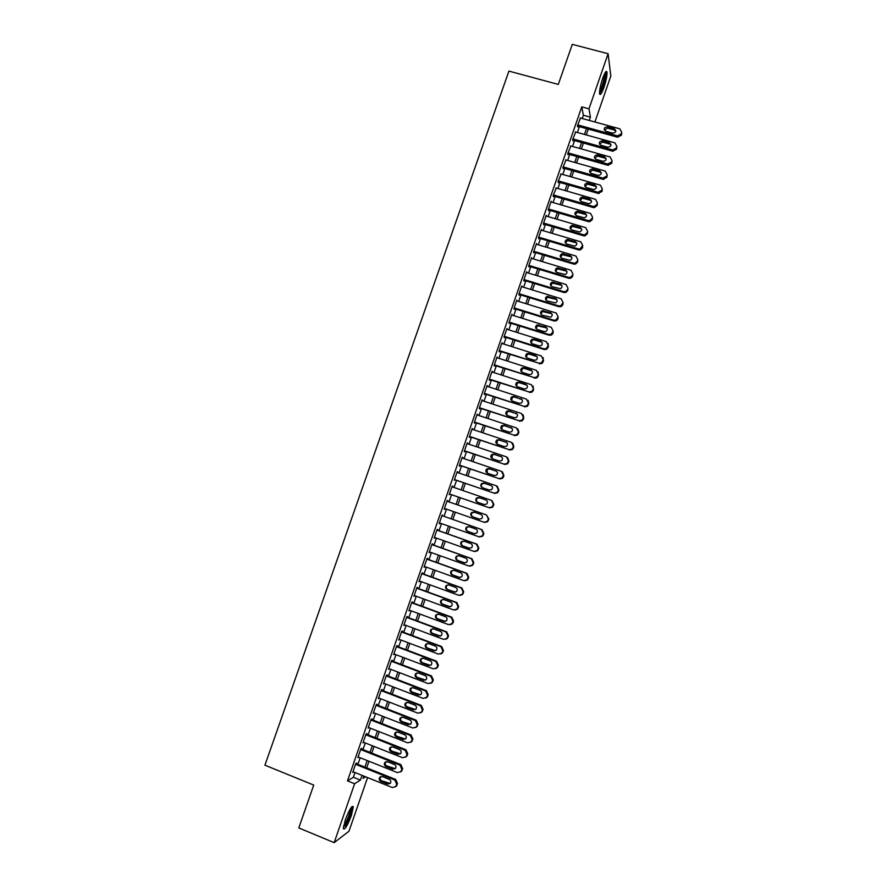 <?xml version="1.0" encoding="UTF-8"?>
<svg xmlns="http://www.w3.org/2000/svg" width="887" height="887" viewBox="0 0 887 887"><rect width="100%" height="100%" fill="white"/><g stroke="black" fill="none" stroke-linecap="round" stroke-linejoin="round"><path stroke-width="1.33" d="M345.276 819.965C349.301 809.576 351.984 805.196 353.314 806.826L351.385 815.519C347.394 825.841 344.721 830.221 343.347 828.658L345.276 819.965M602.661 78.4C604.89 72.346 606.331 70.228 606.985 72.069C607.218 75.384 606.198 80.529 603.925 87.491C601.708 93.534 600.266 95.652 599.601 93.822C599.357 90.552 600.377 85.407 602.661 78.4M367.573 777.589L348.968 831.241L334.166 842.65L298.786 827.937L313.743 785.073L264.925 765.193L508.916 71.104L558.3 84.42L572.292 44.35L608.105 53.741L610.821 76.071L594.9 121.996M356.485 763.762L356.74 763.02L355.776 763.574L352.693 772.455L353.536 771.956M361.597 749.027L361.852 748.284L360.909 748.794L357.827 757.664L358.703 757.165M405.647 757.154L407.798 753.872L405.969 749.781L366.043 734.037L362.96 742.885L363.881 742.408M371.819 719.612L372.074 718.869L371.165 719.29L368.094 728.138L369.025 727.662M376.92 704.932L377.175 704.2L376.276 704.566L373.205 713.403L374.148 712.926M382.02 690.274L382.275 689.532L381.388 689.864L378.328 698.679L379.259 698.213M387.098 675.628L387.353 674.896L386.488 675.184L383.428 683.988L384.359 683.511M392.187 661.003L392.442 660.283L391.588 660.516L388.528 669.308L389.46 668.842M397.254 646.401L397.509 645.681L396.677 645.869L393.628 654.65L394.56 654.174M402.321 631.821L402.576 631.101L401.756 631.245L398.707 640.015L399.638 639.538M407.388 617.263L407.632 616.532L406.834 616.642L403.785 625.402L404.727 624.925M412.433 602.716L412.688 601.985L411.901 602.051L408.863 610.799L409.794 610.323M417.489 588.192L417.733 587.46L416.968 587.482L413.93 596.219L414.861 595.742M422.522 573.689L422.777 572.958L422.024 572.935L418.986 581.661L419.917 581.173M427.556 559.198L427.811 558.477L427.068 558.4L424.041 567.115L424.973 566.638M432.59 544.729L432.834 544.008L432.113 543.886L429.086 552.59L430.018 552.113M437.601 530.282L437.856 529.561L437.147 529.395L434.131 538.087L435.062 537.611M442.624 515.846L442.181 514.926L439.165 523.607L440.096 523.119M447.625 501.432L447.203 500.468L444.187 509.138L445.119 508.661M452.647 486.996L452.215 486.032L449.21 494.691L450.13 494.236M457.659 472.571L457.226 471.618L454.222 480.266L455.131 479.856M462.659 458.169L462.227 457.226L459.233 465.863L459.865 466.207L460.12 465.487M467.66 443.788L467.227 442.846L464.234 451.472L464.855 451.86L465.098 451.139M472.649 429.43L472.217 428.488L469.223 437.103L469.833 437.535L470.077 436.814M477.627 415.083L477.195 414.14L474.212 422.744L474.8 423.221L475.055 422.511M482.606 400.758L482.173 399.815L479.191 408.408L479.767 408.929L480.022 408.22M487.584 386.455L487.151 385.512L484.169 394.094L484.723 394.66L484.978 393.95M492.54 372.163L492.108 371.232L489.136 379.802L489.679 380.401L489.923 379.691M497.507 357.893L497.064 356.962L494.092 365.522L494.624 366.165L494.879 365.455M502.452 343.646L502.02 342.715L499.048 351.263L499.569 351.951L499.813 351.241M507.397 329.41L506.965 328.489L503.993 337.027L504.503 337.759L504.747 337.049M512.342 315.195L511.899 314.275L508.938 322.801L509.426 323.578L509.67 322.868M517.265 301.003L516.833 300.083L513.872 308.598L514.349 309.408L514.593 308.709M522.199 286.823L521.756 285.913L518.806 294.406L519.261 295.271L519.505 294.562M527.111 272.664L526.678 271.755L523.729 280.248L524.173 281.146L524.417 280.436M531.978 258.516L531.59 257.618L528.641 266.1L529.073 267.031L529.317 266.333M536.857 244.38L536.502 243.493L533.553 251.963L533.963 252.95L534.218 252.241M541.724 230.265L541.403 229.4L538.464 237.849L538.852 238.88L539.096 238.171M546.592 216.173L546.292 215.308L543.354 223.757L543.742 224.821L543.986 224.123M551.448 202.103L551.182 201.249L548.244 209.687L548.621 210.784L548.865 210.086M556.304 188.044L553.133 195.628L553.488 196.77L553.732 196.071M561.161 174.007L558.012 181.591L558.355 182.777L558.588 182.079M566.017 159.993L562.879 167.565L563.212 168.796L563.456 168.098M570.862 145.989L567.747 153.562L568.057 154.837L568.301 154.138M575.696 132.008L572.614 139.581L572.902 140.889L573.146 140.19M582.238 118.514L583.369 115.255L581.772 106.883L347.493 780.882L353.392 777.267L355.033 772.555M357.893 764.328L360.166 757.753M363.005 749.582L365.3 742.973M368.127 734.857L370.433 728.216M373.227 720.155L375.556 713.481M378.328 705.475L380.667 698.756M383.428 690.818L385.778 684.054M388.517 676.171L390.879 669.375M393.595 661.547L395.968 654.717M398.662 646.933L401.057 640.07M403.74 632.353L406.135 625.446M408.796 617.784L411.202 610.844M413.852 603.238L416.269 596.252M418.897 588.702L421.336 581.695M423.942 574.199L426.381 567.148M428.975 559.708L431.437 552.623M433.998 545.228L436.471 538.11M439.021 530.781L441.504 523.618M444.032 516.345L446.538 509.149M449.044 501.92L451.538 494.724M454.066 487.484L456.539 480.344M459.067 473.059L461.528 465.974M464.078 458.657L466.518 451.627M469.068 444.265L471.496 437.291M474.068 429.907L476.463 422.977M479.047 415.548L481.43 408.685M484.025 401.223L486.398 394.405M488.992 386.909L491.343 380.157M493.959 372.618L496.288 365.91M498.915 358.348L501.233 351.695M503.871 344.089L506.167 337.492M508.816 329.853L511.089 323.312M513.761 315.639L516.012 309.142M518.684 301.447L520.924 294.994M523.618 287.266L525.836 280.869M528.53 273.096L530.736 266.765M533.453 258.96L535.637 252.673M538.354 244.834L540.516 238.592M543.254 230.72L545.405 224.544M548.155 216.628L550.284 210.507M553.033 202.558L555.151 196.482M557.923 188.51L560.019 182.478M562.79 174.473L564.875 168.497M567.669 160.458L569.72 154.538M572.525 146.455L574.565 140.589M577.382 132.473L579.411 126.653M580.53 118.049L577.459 125.61L577.747 126.963L577.98 126.264M366.043 734.037L366.974 733.571L366.719 734.303M334.166 842.65L354.612 783.753L360.388 780.083L362.029 775.36M347.493 780.882L354.612 783.753M581.772 106.883L588.968 108.846L608.105 53.741M589.301 120.455L590.432 117.184L588.968 108.846M364.89 767.122L367.174 760.547M370.012 752.364L372.307 745.745M375.123 737.618L377.441 730.966M380.235 722.894L382.563 716.208M385.335 708.192L387.674 701.462M390.435 693.512L392.786 686.749M395.524 678.843L397.886 672.047M400.602 664.208L402.975 657.367M405.681 649.583L408.064 642.698M410.748 634.97L413.154 628.063M415.815 620.39L418.22 613.438M420.87 605.821L423.287 598.825M425.915 591.263L428.354 584.245M430.96 576.738L433.41 569.676M435.994 562.225L438.455 555.129M441.027 547.734L443.5 540.604M446.05 533.264L448.534 526.091M451.062 518.806L453.556 511.599M456.073 504.37L458.568 497.163M461.096 489.901L463.568 482.761M466.107 475.465L468.569 468.369M471.108 461.04L473.547 454M476.108 446.638L478.536 439.653M481.098 432.246L483.504 425.316M486.087 417.888L488.471 411.003M491.065 403.53L493.438 396.711M496.033 389.205L498.383 382.43M501 374.891L503.339 368.172M505.967 360.599L508.273 353.935M510.912 346.329L513.207 339.721M515.868 332.071L518.141 325.518M520.802 317.834L523.064 311.337M525.736 303.62L527.976 297.167M530.67 289.417L532.887 283.02M535.582 275.236L537.788 268.894M540.505 261.077L542.689 254.78M545.405 246.93L547.578 240.687M550.317 232.804L552.457 226.617M555.207 218.701L557.335 212.558M560.096 204.609L562.214 198.522M564.986 190.539L567.07 184.507M569.853 176.491L571.938 170.504M574.732 162.454L576.783 156.522M579.588 148.439L581.628 142.552M584.455 134.436L586.473 128.604M363.825 776.081L363.016 778.42L365.577 776.79M588.281 129.103L586.263 134.935M583.446 143.062L581.406 148.938M578.601 157.032L576.539 162.964M573.745 171.014L571.671 177.001M568.889 185.028L566.793 191.06M564.021 199.043L561.903 205.141M559.154 213.091L557.014 219.233M554.275 227.15L552.124 233.336M549.386 241.231L547.224 247.473M544.496 255.323L542.312 261.621M539.595 269.437L537.4 275.79M534.695 283.574L532.477 289.971M529.783 297.722L527.543 304.174M524.871 311.891L522.609 318.4M519.948 326.083L517.675 332.647M515.014 340.286L512.719 346.906M510.08 354.512L507.774 361.175M505.147 368.759L502.807 375.478M500.19 383.018L497.84 389.792M495.234 397.298L492.873 404.128M490.278 411.601L487.894 418.476M485.311 425.915L482.905 432.856M480.333 440.251L477.916 447.248M475.354 454.61L472.915 461.65M470.365 468.979L467.904 476.086M465.376 483.371L462.892 490.533M460.375 497.784L457.88 504.991M455.364 512.231L452.858 519.438M450.33 526.734L447.846 533.896M445.296 541.247L442.824 548.377M440.262 555.772L437.79 562.879M435.207 570.33L432.756 577.393M430.151 584.899L427.711 591.928M425.095 599.49L422.667 606.475M420.028 614.103L417.611 621.055M414.95 628.728L412.544 635.646M409.861 643.374L407.477 650.26M404.771 658.043L402.399 664.884M399.682 672.734L397.321 679.531M394.582 687.436L392.231 694.211M389.471 702.16L387.131 708.89M384.359 716.907L382.031 723.604M379.237 731.675L376.92 738.328M374.103 746.455L371.808 753.074M368.97 761.257L366.686 767.843M583.369 115.255L590.432 117.184M353.392 777.267L360.388 780.083M521.523 286.579L522.21 286.789M516.611 300.715L517.298 300.926M511.699 314.863L512.387 315.073M506.776 329.033L507.453 329.243M501.842 343.214L502.53 343.435M496.908 357.417L497.596 357.638M491.963 371.642L492.651 371.864M487.018 385.878L487.706 386.1M482.062 400.137L482.75 400.37M477.106 414.417L477.783 414.65M472.139 428.72L472.815 428.942M467.161 443.034L467.837 443.256M462.182 457.37L462.859 457.592M457.193 471.718L457.869 471.951M452.204 486.087L452.88 486.32M447.203 500.479L447.88 500.712M444.199 509.127L444.875 509.36M439.187 523.541L439.863 523.785M434.164 537.988L434.841 538.221M429.142 552.446L429.818 552.679M424.108 566.915L424.795 567.159M419.074 581.417L419.751 581.661M414.029 595.931L414.706 596.175M408.985 610.467L409.661 610.711M403.918 625.013L404.605 625.268M398.862 639.582L399.538 639.837M393.784 654.174L394.471 654.44M388.717 668.787L389.393 669.053M383.627 683.422L384.304 683.677M378.538 698.069L379.215 698.335M373.438 712.738L374.114 713.004M368.338 727.429L369.014 727.695M580.131 117.938L619.858 128.837L621.776 132.44L621.288 133.848L617.529 135.888L577.703 124.912M577.57 126.154L617.585 137.197L617.43 135.866M614.225 128.682C616.665 130.943 616.166 132.44 612.74 133.183L605.766 131.265C603.326 128.97 603.836 127.473 607.296 126.774L614.225 128.682L614.392 130.023L615.844 131.221M604.346 130.123L607.484 128.127L614.392 130.023M607.484 128.127L607.318 126.774L607.484 128.127M621.776 132.44L621.443 135.179L617.585 137.197M605.122 72.712L605.145 72.701C605.799 74.852 604.989 79.475 602.716 86.593L599.523 92.714M599.601 91.283L601.985 86.117C603.725 80.806 604.546 76.748 604.446 73.965M599.612 93.856L602.805 87.159C605.056 80.24 606.065 75.129 605.832 71.836L605.81 71.736M351.341 807.303L351.385 807.358C351.607 811.195 349.678 817.027 345.597 824.855L343.358 827.371M343.579 825.963L345.021 824.012C348.281 817.969 350.121 812.78 350.542 808.456M345.353 825.974C349.533 818.136 351.806 811.627 352.172 806.449L352.161 806.405M575.275 131.897L615.001 142.896L616.908 146.51L616.432 147.918L612.873 150.003L572.847 138.882M572.725 140.068L612.74 151.222L612.562 149.936M609.369 142.729C611.797 144.891 611.354 146.41 608.038 147.275L600.898 145.302C598.481 143.106 598.947 141.587 602.284 140.767L609.369 142.729L610.999 145.224M599.49 144.171L602.495 142.075L609.557 144.027M616.908 146.51L616.598 149.216L612.74 151.222M570.419 145.867L610.134 156.977L612.052 160.602L611.564 162.011L607.695 164.017L567.99 152.863M567.857 154.005L607.894 165.27L607.695 164.017M604.502 156.788C606.908 158.862 606.52 160.381 603.337 161.367L596.042 159.361C593.636 157.254 594.046 155.724 597.273 154.793L604.502 156.788L606.143 159.239M594.634 158.23L597.494 156.057L604.701 158.052M612.052 160.602L611.742 163.263L607.894 165.27M565.562 159.86L605.267 171.069L607.174 174.706L606.686 176.125L602.827 178.121L563.123 166.867M562.99 167.965L603.038 179.329L602.827 178.121M599.634 170.869C602.018 172.854 601.674 174.384 598.625 175.471L591.163 173.431C588.791 171.413 589.145 169.883 592.25 168.84L599.634 170.869L601.275 173.264M589.777 172.311L592.483 170.071L599.856 172.1M607.174 174.706L606.885 177.333L603.038 179.329M560.695 173.874L600.388 185.183L602.295 188.831L601.807 190.25L597.949 192.246L558.256 180.881M558.111 181.935L598.171 193.41L597.949 192.246M594.756 184.973C597.117 186.869 596.829 188.399 593.902 189.585L586.296 187.512C583.934 185.583 584.245 184.052 587.227 182.91L594.756 184.973L596.408 187.312M584.91 186.414L587.482 184.097L594.989 186.159M602.295 188.831L602.018 191.415L598.171 193.41M555.816 187.9L595.51 199.32L597.417 202.979L596.929 204.387L594.168 206.494L593.059 206.394L553.377 194.929M553.222 195.927L593.292 207.514L593.059 206.394M589.877 199.098C592.206 200.905 591.962 202.447 589.156 203.711L581.406 201.626C579.078 199.775 579.344 198.233 582.194 197.014L589.877 199.098L591.529 201.382M580.043 200.551L582.471 198.167L590.121 200.24M597.417 202.979L597.151 205.518L594.401 207.625L593.292 207.514M550.938 201.948L590.62 213.468L592.527 217.138L592.028 218.557L589.456 220.641L588.17 220.553L548.488 208.977M548.332 209.931L588.425 221.628L588.17 220.553M584.988 213.235C587.283 214.964 587.094 216.506 584.411 217.836L576.517 215.752C574.211 213.978 574.432 212.436 577.171 211.139L584.988 213.235L586.64 215.452M575.164 214.698L577.459 212.248L585.254 214.332M592.527 217.138L592.272 219.643L589.7 221.717L588.425 221.628M546.048 216.018L585.719 227.637L587.626 231.319L587.139 232.738L584.733 234.8L583.269 234.722L543.598 223.058M543.432 223.956L583.535 235.765L583.269 234.722M580.098 227.394C582.36 229.057 582.216 230.587 579.654 231.984L571.627 229.899C569.354 228.192 569.521 226.662 572.148 225.298L580.098 227.394L581.739 229.545M570.286 228.857L572.448 226.362L580.364 228.447M587.626 231.319L587.394 233.78L584.988 235.831L583.535 235.765M541.159 230.099L580.819 241.818L582.726 245.522L579.987 248.959L578.368 248.925L538.708 237.151M538.52 238.004L578.646 249.923L578.368 248.925M575.186 241.563C577.426 243.16 577.315 244.69 574.876 246.142L566.726 244.058C564.476 242.417 564.609 240.898 567.115 239.468L575.186 241.563L576.838 243.659M565.407 243.049L567.436 240.499L575.486 242.583M582.726 245.522L582.504 247.939L580.253 249.957L578.646 249.923M536.258 244.202L575.907 256.033L577.814 259.736L577.326 261.155L575.219 263.14L573.457 263.14L533.797 251.265M533.597 252.052L573.745 264.093L573.457 263.14M570.286 255.755C572.481 257.297 572.414 258.816 570.086 260.312L561.815 258.239C559.597 256.665 559.697 255.146 562.092 253.671L570.286 255.755L571.927 257.773M560.517 257.263L562.425 254.647L570.585 256.731M577.814 259.736L577.603 262.12L575.508 264.093L573.745 264.093M531.346 258.328L570.995 270.258L572.891 273.972L572.403 275.391L570.441 277.332L568.534 277.376L528.896 265.39M528.663 266.133L568.844 278.285L568.534 277.376M565.374 269.97C567.536 271.455 567.514 272.963 565.274 274.504L556.903 272.442C554.719 270.923 554.774 269.404 557.069 267.896L565.374 269.97L567.004 271.91M555.628 271.5L557.413 268.828L565.695 270.901M572.891 273.972L572.703 276.312L570.74 278.241L568.844 278.285M526.434 272.464L566.072 284.494L567.968 288.22L567.48 289.65L565.64 291.546L563.611 291.623L523.973 279.538M523.729 280.225L563.944 292.499L563.611 291.623M560.451 284.206C562.591 285.636 562.591 287.133 560.462 288.707L551.98 286.656C549.829 285.193 549.851 283.685 552.047 282.133L560.451 284.206L562.07 286.069M550.738 285.758L552.413 283.031L560.784 285.093M567.968 288.22L567.791 290.526L565.961 292.411L563.944 292.499M521.512 286.623L561.149 298.753L563.045 302.5L560.828 305.771L558.677 305.893L519.05 293.708M518.828 294.351L559.021 306.725L558.677 305.893M555.528 298.453C557.635 299.839 557.668 301.336 555.617 302.933L547.046 300.893C544.928 299.473 544.917 297.977 547.024 296.402L555.528 298.453L557.125 300.227M545.849 300.039L547.401 297.256L555.872 299.307M563.045 302.5L562.879 304.762L561.161 306.603L559.021 306.725M516.589 300.793L556.216 313.033L558.111 316.792L555.994 320.019L553.743 320.185L514.127 307.889M513.917 308.488L554.098 320.972L553.743 320.185M550.594 312.723C552.668 314.065 552.734 315.55 550.772 317.169L542.112 315.151C540.017 313.765 539.983 312.279 542.012 310.683L550.594 312.723L552.169 314.408M540.948 314.342L542.4 311.492L550.96 313.532M558.111 316.792L557.956 319.01L556.349 320.806L554.098 320.972M511.655 314.985L551.27 327.336L553.166 331.095L551.149 334.277L548.798 334.488L509.182 322.092M508.994 322.646L549.175 335.231L548.798 334.488M545.649 327.004C547.7 328.312 547.789 329.787 545.915 331.428L544.064 331.583L537.178 329.432C535.105 328.079 535.049 326.604 536.99 324.975L545.649 327.004L547.201 328.6M536.058 328.678L537.4 325.751L546.026 327.769M553.166 331.095L553.033 333.279L551.514 335.02L549.175 335.231M506.721 329.199L546.325 341.65L548.221 345.431L546.292 348.558L543.853 348.824L504.248 336.306M504.071 336.827L544.241 349.522L543.853 348.824M540.704 341.318C542.733 342.593 542.844 344.056 541.037 345.708L539.119 345.897L532.233 343.724C530.182 342.415 530.104 340.941 531.967 339.3L533.819 339.144L540.704 341.318L542.223 342.803M531.169 343.025L532.388 340.031L534.229 339.876L541.103 342.038M548.221 343.469L548.099 347.571L546.669 349.267L544.241 349.522M501.776 343.424L541.38 355.986L543.265 359.778L541.425 362.861L538.897 363.171L499.292 350.553M499.137 351.019L538.897 363.171M535.748 355.643C537.755 356.884 537.888 358.337 536.147 360L534.162 360.222L527.277 358.038C525.259 356.751 525.148 355.288 526.945 353.636L528.863 353.447L535.748 355.643L537.234 357.017M526.268 357.394L527.388 354.323L529.295 354.135L536.158 356.319M543.21 357.672L543.154 361.874L541.813 363.526L539.296 363.825M496.82 357.683L536.413 370.345L538.298 374.137L537.81 375.578L536.535 377.186L533.93 377.529L494.347 364.812M494.192 365.244L533.93 377.529M530.792 369.979C532.765 371.198 532.921 372.64 531.246 374.314L529.206 374.58L522.321 372.363C520.325 371.11 520.192 369.657 521.933 367.994L523.907 367.772L530.792 369.979L532.222 371.254M521.379 371.797L522.376 368.637L524.35 368.415L531.213 370.622M538.187 371.897L538.209 376.199L536.945 377.807L534.351 378.15M491.864 371.941L531.446 384.714L533.331 388.528L532.843 389.97L531.635 391.533L528.962 391.91L489.38 379.082M489.247 379.47L528.962 391.91M525.825 384.337C527.776 385.535 527.953 386.976 526.335 388.65L524.239 388.938L517.354 386.71C515.38 385.49 515.236 384.038 516.91 382.375L518.939 382.12L525.825 384.337L527.2 385.501M516.489 386.211L517.376 382.973L519.405 382.718L526.268 384.936M533.142 386.133L533.253 390.546L532.056 392.098L529.395 392.486M486.896 386.233L526.479 399.117L528.364 402.931L527.865 404.372L526.723 405.891L523.984 406.313L484.413 393.385M484.291 393.728L523.984 406.313M520.857 398.718C522.787 399.893 522.975 401.323 521.412 403.008L519.261 403.33L512.376 401.079C510.424 399.882 510.258 398.44 511.877 396.766L513.972 396.478L522.155 399.76M511.611 400.658L512.364 397.321L514.449 397.043L521.312 399.272M528.087 400.37L528.796 403.474L528.297 404.904L527.166 406.423L524.439 406.845M481.929 400.536L521.501 413.519L523.374 417.356L522.875 418.797L521.8 420.272L519.006 420.737L479.435 407.698M479.335 407.998L519.006 420.737M515.879 413.12C517.786 414.273 517.986 415.693 516.489 417.389L514.283 417.733L507.397 415.471C505.468 414.284 505.291 412.854 506.854 411.169L508.994 410.858L517.099 414.041M506.732 415.116L507.353 411.69L509.482 411.38L516.345 413.63M522.997 414.639L523.829 417.855L523.33 419.285L522.255 420.76L519.472 421.225M476.951 414.861L516.511 427.955L518.396 431.792L517.897 433.244L516.866 434.674L514.016 435.173L474.456 422.024M474.368 422.279L514.016 435.173M510.89 427.545C512.786 428.676 512.996 430.084 511.544 431.781L509.293 432.157L502.408 429.873C500.501 428.709 500.312 427.29 501.82 425.605L504.004 425.261L512.021 428.332M501.854 429.596L502.33 426.07L504.515 425.738L511.378 428.011M517.897 428.909L518.862 432.246L518.363 433.688L517.332 435.118L514.493 435.617M471.962 429.197L511.522 442.402L513.396 446.261L512.897 447.702L511.921 449.099L509.027 449.631L469.467 436.382M469.4 436.592L509.027 449.631M505.9 441.981C507.774 443.09 508.007 444.498 506.588 446.194L504.304 446.604L497.419 444.298C495.534 443.156 495.323 441.737 496.787 440.052L499.015 439.675L506.92 442.646M496.986 444.099L497.319 440.473L499.536 440.107L506.399 442.402M512.764 443.212L513.872 446.671L513.385 448.112L512.398 449.498L509.515 450.031M466.972 443.567L506.521 456.872L508.395 460.741L507.896 462.182L506.965 463.546L504.016 464.112L464.478 450.751M464.422 450.918L504.016 464.112M500.9 456.439C502.763 457.537 502.996 458.934 501.621 460.63L499.303 461.063L492.418 458.745C490.544 457.614 490.323 456.206 491.753 454.51L494.026 454.122L501.798 456.982M492.119 458.612L492.296 454.898L494.558 454.499L501.421 456.816M507.608 457.526L508.894 461.107L508.395 462.548L507.464 463.901L504.526 464.466M461.983 457.947L501.521 471.363L503.395 475.232L501.998 478.015L499.015 478.614L459.477 465.143M459.433 465.254L499.015 478.614M495.9 470.908C497.74 471.995 497.984 473.381 496.653 475.088L494.292 475.543L487.418 473.203C485.566 472.095 485.322 470.687 486.708 468.99L489.014 468.569L496.653 471.341M487.262 473.148L487.273 469.334L489.569 468.913L496.432 471.241M502.43 471.862L503.905 475.565L503.406 477.006L502.508 478.326L499.536 478.925M456.971 472.339L496.509 485.865L498.372 489.757L497.873 491.21L497.019 492.496L493.992 493.128L454.477 479.545M454.443 479.623L493.992 493.128M490.888 485.4C492.706 486.475 492.972 487.861 491.675 489.569L489.28 490.045L482.406 487.684C480.566 486.586 480.322 485.189 481.663 483.493L484.014 483.049L491.498 485.721M482.417 487.684C481.087 486.464 481.031 485.156 482.24 483.792L484.579 483.348L491.431 485.699M497.23 486.231L498.904 490.034L498.405 491.487L497.552 492.773L494.536 493.394M451.971 486.752L491.487 500.39L493.36 504.293L492.041 507.009L488.97 507.663L449.454 493.97M449.454 494.004L488.97 507.663M485.865 499.913C487.673 500.978 487.95 502.352 486.686 504.06L484.258 504.57L477.383 502.186C475.565 501.1 475.31 499.714 476.618 498.006L478.991 497.54L486.231 500.08M477.605 502.264C476.108 501.077 475.975 499.747 477.206 498.261L479.579 497.795L486.309 500.124M491.986 500.623L493.893 504.526L492.584 507.231L489.524 507.885M446.948 501.199L486.464 514.937L488.327 518.851L487.828 520.303L487.041 521.534L483.947 522.221L444.442 508.417M480.843 514.449C482.639 515.502 482.916 516.877 481.685 518.573L479.235 519.106L472.361 516.7C470.553 515.635 470.287 514.249 471.562 512.542L473.968 512.054L480.843 514.449M479.468 519.172L472.959 516.899C471.163 515.835 470.897 514.449 472.172 512.753L474.567 512.265L480.942 514.482M486.464 514.937L488.881 519.039L487.606 521.711L484.513 522.399M479.523 536.934L482.617 536.225L483.87 533.575L482.007 529.661L441.937 515.613L481.43 529.506L483.293 533.431L482.794 534.883L482.04 536.081L478.913 536.79L439.409 522.886M475.809 528.996C477.594 530.038 477.882 531.413 476.674 533.109L474.201 533.664L467.327 531.246C465.531 530.182 465.265 528.796 466.507 527.1L468.935 526.59L475.809 528.996M474.722 533.786L467.948 531.402C466.163 530.337 465.886 528.962 467.127 527.266L469.101 526.645M436.892 530.127L476.386 544.086L478.259 548.022L477.029 550.65L473.869 551.381L434.375 537.367M474.722 551.548L477.616 550.738L478.847 548.122L476.984 544.197L436.925 530.038M470.775 543.576C472.538 544.607 472.838 545.971 471.662 547.667L469.156 548.244L462.293 545.804C460.508 544.751 460.231 543.376 461.451 541.669L463.901 541.137L470.775 543.576M469.877 548.377L462.925 545.915C461.151 544.862 460.863 543.487 462.083 541.791L463.879 541.137M431.858 544.618L471.341 558.688L473.203 562.635L472.704 564.099L472.006 565.241L468.824 565.995L429.341 551.869M469.91 566.172L472.616 565.285L473.813 562.691L471.951 558.755L431.902 544.485M465.73 558.156C467.482 559.187 467.793 560.551 466.64 562.247L464.112 562.835L457.248 560.373C455.474 559.331 455.186 557.956 456.384 556.26L458.856 555.717L465.73 558.156M465.021 562.968L457.892 560.44C456.129 559.398 455.84 558.034 457.038 556.337L458.668 555.65M426.813 559.132L466.296 573.312L468.159 577.271L466.983 579.843L463.768 580.63L424.296 566.394M465.076 580.785L467.604 579.854L468.779 577.282L466.917 573.335L426.88 558.954M460.675 572.769C462.426 573.789 462.737 575.142 461.606 576.849L459.056 577.448L452.193 574.976C450.441 573.933 450.141 572.57 451.306 570.873L453.811 570.297L460.675 572.769M460.142 577.57L452.858 574.998C451.106 573.967 450.818 572.603 451.982 570.906L453.468 570.208M421.768 573.656L461.24 587.948L463.092 591.917L462.593 593.392L461.939 594.478L458.701 595.277L419.241 580.93M460.231 595.41L462.582 594.434L463.735 591.895L461.872 587.937L421.846 573.434M455.619 587.405C457.348 588.414 457.67 589.766 456.572 591.463L454 592.084L447.137 589.589C445.385 588.558 445.086 587.194 446.228 585.498L448.755 584.91L455.619 587.405M455.253 592.183L447.813 589.567C446.072 588.536 445.773 587.183 446.915 585.487L448.257 584.788M416.713 588.214L456.173 602.606L458.025 606.597L456.894 609.125L453.634 609.946L414.185 595.487M455.375 610.045L457.548 609.047L458.679 606.52L456.827 602.55L416.801 587.948M450.552 602.051C452.281 603.049 452.603 604.402 451.516 606.098L448.933 606.741L442.07 604.224C440.329 603.204 440.03 601.841 441.149 600.144L443.688 599.545L450.552 602.051M450.352 606.808L442.768 604.158C441.039 603.138 440.728 601.785 441.848 600.089L443.045 599.401M411.646 602.783L451.095 617.297L452.958 621.288L451.838 623.794L448.556 624.636L409.118 610.068M450.485 624.681L452.514 623.672L453.623 621.166L451.771 617.186L411.756 602.461M445.485 616.709C447.192 617.718 447.525 619.059 446.46 620.756L443.855 621.41L437.003 618.882C435.273 617.862 434.963 616.498 436.06 614.802L438.621 614.192L445.485 616.709M445.429 621.443L437.712 618.771C435.994 617.751 435.683 616.398 436.77 614.702L437.845 614.037M406.579 617.363L446.017 631.987L447.868 636.001L447.358 637.476L446.782 638.485L443.478 639.35L404.04 624.67M445.584 639.339L447.469 638.318L448.556 635.835L446.704 631.843L406.701 617.008M440.407 631.4C442.114 632.398 442.436 633.739 441.404 635.436L438.777 636.101L431.925 633.551C430.206 632.542 429.885 631.189 430.96 629.493L433.543 628.861L440.407 631.4M440.495 636.079L432.645 633.396C430.938 632.387 430.627 631.034 431.692 629.349L432.645 628.706M401.501 631.976L440.939 646.712L442.79 650.725L442.28 652.2L441.715 653.198L438.389 654.074L398.962 639.283M440.651 653.996L442.413 652.987L443.489 650.515L441.637 646.512L401.645 631.566M435.317 646.102C437.014 647.1 437.346 648.441 436.326 650.138L433.688 650.814L426.835 648.242C425.128 647.233 424.806 645.88 425.86 644.195L428.465 643.541L435.317 646.102M435.539 650.736L427.578 648.042C425.882 647.044 425.56 645.692 426.614 644.006L427.445 643.397M396.422 646.601L435.839 661.447L437.69 665.483L437.18 666.957L436.637 667.933L433.299 668.82L393.872 653.919M435.705 668.676L437.358 667.667L438.411 665.228L436.559 661.203L396.578 646.146M430.228 660.837C431.914 661.824 432.257 663.154 431.248 664.851L428.598 665.549L421.746 662.955C420.05 661.957 419.717 660.604 420.76 658.908L423.376 658.254L430.228 660.837M430.561 665.416L422.5 662.711C420.815 661.713 420.482 660.36 421.525 658.675L422.245 658.11M391.333 661.247L430.749 676.204L432.59 680.251L432.08 681.726L431.548 682.68L428.188 683.589L388.783 668.576M430.738 683.378L432.279 682.38L433.322 679.952L431.481 675.916L391.5 660.748M425.128 675.584C426.802 676.559 427.157 677.901 426.17 679.597L423.498 680.296L416.646 677.69C414.961 676.692 414.628 675.34 415.648 673.654L418.276 672.978L425.128 675.584M425.572 680.107L417.422 677.402C415.737 676.404 415.404 675.062 416.424 673.366L417.056 672.856M386.233 675.916L425.638 690.984L427.479 695.042L426.969 696.517L426.459 697.459L423.088 698.379L383.683 683.256M425.76 698.091L427.212 697.104L428.233 694.698L426.392 690.651L386.422 675.373M420.028 690.341C421.691 691.328 422.046 692.658 421.07 694.355L418.387 695.075L411.535 692.448C409.861 691.45 409.528 690.097 410.526 688.412L413.176 687.724L420.028 690.341M420.56 694.82L412.333 692.104C410.659 691.117 410.326 689.776 411.324 688.079L411.867 687.613M381.133 690.596L420.527 705.786L422.367 709.844L421.857 711.33L421.358 712.25L417.965 713.192L378.583 697.947M420.76 712.826L423.132 709.456L421.292 705.409L381.332 690.008M414.916 705.132C416.58 706.107 416.923 707.438 415.97 709.134L413.275 709.866L406.423 707.216C404.76 706.218 404.417 704.877 405.403 703.18L408.064 702.482L414.916 705.132M415.548 709.545L407.233 706.828C405.57 705.841 405.226 704.5 406.213 702.814L406.678 702.393M376.021 705.298L415.404 720.599L417.245 724.679L416.735 726.165L416.247 727.063L412.843 728.016L373.46 712.66M415.737 727.584L418.032 724.247L416.191 720.177L376.243 704.666M409.794 719.934C411.446 720.909 411.801 722.24 410.858 723.925L408.153 724.668L401.301 722.007C399.649 721.009 399.305 719.667 400.27 717.982L402.942 717.273L409.794 719.934M410.504 724.291L402.133 721.574C400.48 720.588 400.137 719.246 401.101 717.561L401.489 717.184M370.91 720.022L410.282 735.434L412.122 739.525L411.136 741.898L407.721 742.862L368.349 727.395M410.703 742.364L412.921 739.048L411.08 734.968L371.143 719.346M404.672 734.758C406.313 735.733 406.678 737.064 405.747 738.749L403.031 739.503L396.179 736.82C394.527 735.822 394.183 734.48 395.136 732.795L397.82 732.074L404.672 734.758M405.459 739.059L397.021 736.343C395.369 735.356 395.025 734.015 395.979 732.329L396.301 732.008M365.788 734.769L405.148 750.291L406.989 754.393L406.013 756.755L402.576 757.731L363.215 742.153M399.538 749.604C401.179 750.568 401.534 751.899 400.625 753.584L397.897 754.349L391.045 751.644C389.404 750.657 389.049 749.315 389.992 747.63L392.686 746.898L399.538 749.604M400.392 753.85L391.91 751.123C390.269 750.147 389.914 748.805 390.857 747.12L391.112 746.843M360.654 749.537L400.004 765.171L401.844 769.284L400.88 771.623L397.431 772.61L358.082 756.921M400.58 771.967L402.676 768.707L400.846 764.605L360.954 748.772M394.405 764.461C396.034 765.437 396.4 766.767 395.491 768.452L392.753 769.217L385.912 766.49C384.271 765.514 383.916 764.173 384.847 762.487L387.552 761.745L394.405 764.461M395.314 768.663L386.787 765.936C385.146 764.949 384.792 763.618 385.723 761.933L385.934 761.7M355.521 764.317L394.859 780.061L396.7 784.197L395.746 786.525L392.287 787.523L352.948 771.712M395.502 786.813L397.542 783.576L395.713 779.462L355.875 763.519M389.249 779.34C390.879 780.316 391.245 781.647 390.358 783.332L387.608 784.108L380.767 781.369C379.126 780.383 378.771 779.041 379.691 777.356L382.408 776.602L389.249 779.34M390.225 783.487L381.654 780.76C380.024 779.773 379.669 778.442 380.59 776.757L380.745 776.58M621.443 135.179L621.288 133.848M616.598 149.216L616.432 147.918M602.461 140.811L602.661 142.12M611.742 163.263L611.564 162.011M597.594 154.859L597.816 156.123M606.885 177.333L606.686 176.125M592.727 168.918L592.959 170.149M602.018 191.415L601.807 190.25M587.848 183.01L588.103 184.197M597.151 205.518L596.929 204.387M582.97 197.114L583.236 198.256M592.272 219.643L592.028 218.557M578.08 211.228L578.368 212.337M587.394 233.78L587.139 232.738M573.19 225.365L573.49 226.429M582.504 247.939L582.227 246.941M568.29 239.523L568.6 240.543M577.603 262.12L577.326 261.155M563.389 253.704L563.711 254.68M572.703 276.312L572.403 275.391M558.477 267.896L558.81 268.839M567.791 290.526L567.48 289.65M553.555 282.11L553.909 283.008M562.879 304.762L562.546 303.919M548.632 296.336L548.998 297.189M557.956 319.01L557.613 318.222M543.698 310.594L544.086 311.404M553.033 333.279L552.668 332.525M538.764 324.864L539.163 325.629M548.587 346.141L548.221 345.431M548.099 347.571L547.722 346.861M533.819 339.144L534.229 339.876M543.653 360.444L543.265 359.778M543.154 361.874L542.766 361.209M528.863 353.447L529.295 354.135M538.708 374.769L538.298 374.137M538.209 376.199L537.81 375.578M523.907 367.772L524.35 368.415M533.752 389.105L533.331 388.528M533.253 390.546L532.843 389.97M518.939 382.12L519.405 382.718M513.972 396.478L514.449 397.043M489.014 468.569L489.569 468.913M484.014 483.049L484.579 483.348M478.991 497.54L479.579 497.795M488.881 519.039L488.327 518.851M488.382 520.492L487.828 520.303M473.968 512.054L474.567 512.265M472.361 516.7L472.959 516.899M482.007 529.661L481.43 529.506M483.87 533.575L483.293 533.431M483.371 535.027L482.794 534.883M467.327 531.246L467.948 531.402M476.984 544.197L476.386 544.086M478.847 548.122L478.259 548.022M478.337 549.585L477.749 549.485M469.156 548.244L469.777 548.343M462.293 545.804L462.925 545.915M471.951 558.755L471.341 558.688M473.813 562.691L473.203 562.635M473.303 564.154L472.704 564.099M464.112 562.835L464.744 562.89M457.248 560.373L457.892 560.44M466.917 573.335L466.296 573.312M468.779 577.282L468.159 577.271M468.269 578.745L467.649 578.734M459.056 577.448L459.71 577.459M452.193 574.976L452.858 574.998M461.872 587.937L461.24 587.948M463.735 591.895L463.092 591.917M463.225 593.359L462.593 593.392M454 592.084L454.665 592.05M447.137 589.589L447.813 589.567M456.827 602.55L456.173 602.606M458.679 606.52L458.025 606.597M458.169 607.983L457.515 608.061M448.933 606.741L449.609 606.664M442.07 604.224L442.768 604.158M451.771 617.186L451.095 617.297M453.623 621.166L452.958 621.288M453.113 622.63L452.448 622.752M443.855 621.41L444.553 621.288M437.003 618.882L437.712 618.771M446.704 631.843L446.017 631.987M448.556 635.835L447.868 636.001M448.046 637.298L447.358 637.476M438.777 636.101L439.486 635.946M431.925 633.551L432.645 633.396M441.637 646.512L440.939 646.712M443.489 650.515L442.79 650.725M442.979 651.989L442.28 652.2M433.688 650.814L434.419 650.603M426.835 648.242L427.578 648.042M436.559 661.203L435.839 661.447M438.411 665.228L437.69 665.483M437.901 666.691L437.18 666.957M428.598 665.549L429.341 665.294M421.746 662.955L422.5 662.711M431.481 675.916L430.749 676.204M433.322 679.952L432.59 680.251M432.812 681.427L432.08 681.726M423.498 680.296L424.252 679.996M416.646 677.69L417.422 677.402M426.392 690.651L425.638 690.984M428.233 694.698L427.479 695.042M427.722 696.173L426.969 696.517M418.387 695.075L419.163 694.732M411.535 692.448L412.333 692.104M421.292 705.409L420.527 705.786M423.132 709.456L422.367 709.844M422.622 710.942L421.857 711.33M413.275 709.866L414.074 709.478M406.423 707.216L407.233 706.828M416.191 720.177L415.404 720.599M418.032 724.247L417.245 724.679M417.511 725.721L416.735 726.165M408.153 724.668L408.962 724.236M401.301 722.007L402.133 721.574M411.08 734.968L410.282 735.434M412.921 739.048L412.122 739.525M412.4 740.523L411.601 741.011M403.031 739.503L403.851 739.026M396.179 736.82L397.021 736.343M405.969 749.781L405.148 750.291M407.798 753.872L406.989 754.393M407.288 755.347L406.468 755.879M397.897 754.349L398.74 753.828M391.045 751.644L391.91 751.123M400.846 764.605L400.004 765.171M402.676 768.707L401.844 769.284M402.155 770.193L401.323 770.77M392.753 769.217L393.606 768.652M385.912 766.49L386.787 765.936M395.713 779.462L394.859 780.061M397.542 783.576L396.7 784.197M397.021 785.062L396.179 785.682M387.608 784.108L388.473 783.498M380.767 781.369L381.654 780.76M617.696 137.219L617.529 135.888M613.05 151.289L612.873 150.003M602.284 140.767L602.495 142.075M608.404 165.359L608.216 164.117M597.273 154.793L597.494 156.057M603.748 179.44L603.548 178.243M592.25 168.84L592.483 170.071M599.08 193.532L598.858 192.368M587.227 182.91L587.482 184.097M594.401 207.625L594.168 206.494M582.194 197.014L582.471 198.167M589.7 221.717L589.456 220.641M577.171 211.139L577.459 212.248M584.988 235.831L584.733 234.8M572.148 225.298L572.448 226.362M580.253 249.957L579.987 248.959M567.115 239.468L567.436 240.499M575.508 264.093L575.219 263.14M562.092 253.671L562.425 254.647M570.74 278.241L570.441 277.332M557.069 267.896L557.413 268.828M565.961 292.411L565.64 291.546M552.047 282.133L552.413 283.031M561.161 306.603L560.828 305.771M547.024 296.402L547.401 297.256M556.349 320.806L555.994 320.019M542.012 310.683L542.4 311.492M551.514 335.02L551.149 334.277M536.99 324.975L537.4 325.751M546.669 349.267L546.292 348.558M531.967 339.3L532.388 340.031M541.813 363.526L541.425 362.861M526.945 353.636L527.388 354.323M536.945 377.807L536.535 377.186M521.933 367.994L522.376 368.637M532.056 392.098L531.635 391.533M516.91 382.375L517.376 382.973M511.877 396.766L512.364 397.321M486.708 468.99L487.273 469.334M481.663 483.493L482.24 483.792M476.618 498.006L477.206 498.261M487.606 521.711L487.041 521.534M471.562 512.542L472.172 512.753M482.617 536.225L482.04 536.081M466.507 527.1L467.127 527.266M477.616 550.738L477.029 550.65M461.451 541.669L462.083 541.791M472.616 565.285L472.006 565.241M456.384 556.26L457.038 556.337M467.604 579.854L466.983 579.843M451.306 570.873L451.982 570.906M462.582 594.434L461.939 594.478M446.228 585.498L446.915 585.487M457.548 609.047L456.894 609.125M441.149 600.144L441.848 600.089M452.514 623.672L451.838 623.794M436.06 614.802L436.77 614.702M447.469 638.318L446.782 638.485M430.96 629.493L431.692 629.349M442.413 652.987L441.715 653.198M425.86 644.195L426.614 644.006M437.358 667.667L436.637 667.933M420.76 658.908L421.525 658.675M432.279 682.38L431.548 682.68M415.648 673.654L416.424 673.366M427.212 697.104L426.459 697.459M410.526 688.412L411.324 688.079M422.123 711.851L421.358 712.25M405.403 703.18L406.213 702.814M417.034 726.619L416.247 727.063M400.27 717.982L401.101 717.561M411.934 741.41L411.136 741.898M395.136 732.795L395.979 732.329M406.823 756.212L406.013 756.755M389.992 747.63L390.857 747.12M401.711 771.047L400.88 771.623M384.847 762.487L385.723 761.933M396.589 785.893L395.746 786.525M379.691 777.356L380.59 776.757"/></g></svg>
